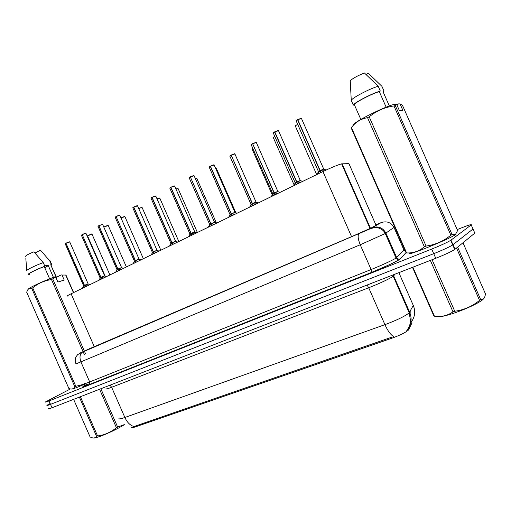 <?xml version="1.0" encoding="UTF-8"?>
<svg xmlns="http://www.w3.org/2000/svg" width="511" height="511" viewBox="0 0 511 511"><rect width="100%" height="100%" fill="white"/><g stroke="black" fill="none" stroke-linecap="round" stroke-linejoin="round"><path stroke-width="0.77" d="M131.436 427.33C131.167 428.007 132.534 427.841 135.53 426.826L392.186 338.103C400.266 335.146 405.683 332.463 408.436 330.061L412.013 322.856L411.777 322.32M67.522 296.067C66.615 296.156 67.803 295.396 71.099 293.78L322.939 171.555C331.588 167.448 337.803 164.881 341.597 163.839L348.943 163.661L376.058 225.306M83.485 386.092L88.103 384.074M131.174 427.119C131.25 427.535 132.202 427.343 134.029 426.525L391.733 337.19M84.532 385.428L88.084 383.876M472.835 228.628L473.007 229.024L452.714 244.916C449.265 247.062 442.941 249.981 433.737 253.673L50.512 404.354C47.612 405.485 46.45 405.791 47.031 405.268L50.001 403.543M457.173 229.599L460.143 228.404C468.332 225.153 472.017 223.997 471.206 224.917L474.815 233.125L454.733 249.496C451.302 251.687 444.979 254.612 435.762 258.285L52.007 407.772C49.101 408.889 47.938 409.183 48.513 408.64M90.415 348.31L353.28 235.91L371.81 227.67L378.651 223.856L375.872 224.885M471.206 224.917L450.696 240.336C447.234 242.438 440.904 245.35 431.706 249.068L49.018 400.943C46.118 402.08 44.968 402.4 45.556 401.895L70.461 388.928M404.508 250.831L405.121 250.582M473.007 229.024L452.714 244.916C449.265 247.062 442.941 249.981 433.737 253.673L50.512 404.354C47.612 405.485 46.45 405.791 47.031 405.268M82.322 288.332L84.309 285.432L84.96 286.492M69.764 241.971L65.996 243.223L84.449 285.323L88.122 283.848L84.456 285.323L86.979 286.019M65.996 243.223L69.119 241.895M65.159 243.785L65.855 243.217L84.296 285.4M84.462 285.355L85.043 286.684L85.72 286.684M84.89 286.754L84.277 287.386M98.751 280.36L100.788 277.409L101.446 278.476M85.969 233.342L82.201 234.581L100.929 277.301L104.595 275.825L100.942 277.332L103.541 277.984M100.003 277.843L100.788 277.409M82.201 234.581L85.35 233.246M82.194 234.543L100.776 277.377L99.996 277.837L100.942 277.32M100.942 277.332L101.536 278.674L102.226 278.674M101.376 278.75L100.744 279.396M115.658 272.152L117.747 269.144L118.418 270.217M102.654 224.45L98.891 225.69L117.9 269.035L121.561 267.56L117.913 269.067L120.596 269.706M97.952 226.316L98.738 225.683L117.734 269.112L116.91 269.604L117.747 269.144M98.891 225.69L102.57 224.31M117.913 269.067L118.507 270.428L119.229 270.421M116.91 269.604L121.561 267.56L102.596 224.323L98.891 225.6M118.348 270.511L117.696 271.169M133.084 263.702L135.223 260.636L135.9 261.709M119.836 215.297L116.08 216.523L135.377 260.521L139.03 259.051L135.389 260.553L138.162 261.178M116.067 216.485L135.211 260.604L134.336 261.127L135.223 260.636M116.08 216.523L119.274 215.163M134.336 261.127L135.389 260.54L135.996 261.939L136.744 261.919M135.83 262.022L135.166 262.686M151.039 254.983L153.236 251.866L153.92 252.945M137.548 205.856L133.793 207.076L153.389 251.744L157.037 250.275L153.396 251.744L156.277 252.389M157.196 250.492L153.236 251.866M133.793 207.076L137.012 205.709M137.472 205.703L137.044 205.703L137.485 205.709L157.043 250.371M132.79 207.721L133.633 207.076L153.217 251.827M153.409 251.776L154.022 253.188L154.795 253.162M132.745 207.785L133.786 207.038M153.849 253.271L153.166 253.954M124.345 424.673C119.05 428.186 106.71 434.088 99.383 436.598C96.311 437.659 94.337 438.125 93.475 437.997M100.852 388.743L117.645 427.075L124.256 424.615M117.645 427.075L116.419 427.707L99.562 389.248M80.38 396.721L97.575 435.966C104.608 435.008 110.893 432.255 116.419 427.707M97.575 435.966L96.553 436.324L79.371 397.111M73.616 399.353L90.083 436.937L91.143 437.435C93.513 438.432 95.314 438.061 96.553 436.324M483.719 298.699L482.435 299.938C476.955 303.892 467.974 308.127 455.499 312.636C445.726 315.945 439.799 317.21 437.723 316.424M457.224 247.477L457.658 247.254L480.736 299.695L482.959 299.305C484.287 298.469 485.118 296.642 485.45 293.831L463.023 242.878M480.736 299.695L479.548 300.372L456.521 248.052M432.082 259.722L454.752 311.244C464.014 309.979 472.279 306.357 479.548 300.372M454.752 311.244L452.989 311.857L430.345 260.393M412.875 267.202L434.427 316.194L433.941 316.111L412.492 267.349M434.427 316.194C441.427 317.107 447.617 315.657 452.989 311.857M44.789 267.764L48.283 265.618M53.438 277.384L48.194 265.413L44.425 265.26M84.622 384.221C76.497 387.708 72.211 389.312 71.764 389.024M56.453 277.294L50.698 264.736L56.248 277.403L61.179 274.905L62.023 275.052L64.207 280.034L57.896 282.066L55.686 277.026L51.515 279.581C44.483 280.545 38.21 283.298 32.691 287.853L75.82 386.316L84.609 384.055M75.82 386.316L74.817 386.718L31.727 288.338C30.002 288 28.654 288.53 27.683 289.922L26.674 292.177L68.825 388.411C71.546 389.625 73.546 389.063 74.817 386.718M55.686 277.026L54.843 276.879C44.265 280.584 28.297 288.038 28.162 289.309L28.124 289.354M32.691 287.853L31.727 288.338M49.637 278.834L44.272 266.589C36.275 269.463 26.828 274.298 29.261 274.247M44.272 266.589L44.872 266.276C36.319 269.31 25.882 274.624 28.533 274.567L29.325 274.401M44.872 266.276L43.269 262.622C35.004 265.516 24.796 270.683 26.789 270.926M43.269 262.622L33.918 251.834C28.514 254.024 25.742 255.526 25.595 256.337M84.411 354.653L83.146 351.779M83.076 351.619L51.515 279.581M52.799 279.083L84.334 351.051M84.417 351.236L85.535 353.797M73.635 292.548L65.964 275.046L73.437 292.65L65.689 275.039L62.023 275.052M51.241 265.401L51.668 264.411L50.698 264.736M50.295 261.281L49.701 260.808L51.292 264.423M35.035 253.054L40.433 250.135L49.701 260.808M455.972 234.038L455.212 234.753C448.869 239.442 403.332 257.672 410.199 252.849M400.036 103.918L402.904 110.427L399.436 110.683L396.53 104.084L395.258 105.502L452.082 234.587L455.454 234.447L457.601 230.563L402.387 105.132L400.036 103.918L398.682 103.854L396.843 104.787M452.082 234.587L450.855 235.188L393.968 105.956C384.719 107.227 376.466 110.855 369.21 116.834L367.55 117.677C361.028 118.737 355.656 122.02 351.427 127.526L351.134 127.865L406.181 252.996L406.596 252.939C413.335 253.252 419.25 251.188 424.341 246.756L367.55 117.677M369.21 116.834L426.072 246.059C435.327 244.795 443.593 241.173 450.855 235.188M426.072 246.059L424.341 246.756M396.53 104.084L393.572 104.48C381.097 108.166 351.894 123.202 353.382 125.042M395.258 105.502L393.968 105.956M386.15 107.182L379.29 91.59C371.44 93.864 354.679 102.654 354.321 104.634L360.823 119.421M379.29 91.59L380.305 91.06C371.97 93.372 353.312 103.165 353.337 105.151L354.321 104.634M380.305 91.06L378.204 86.276C369.843 88.537 351.21 98.387 351.268 100.456L353.337 105.151M378.204 86.276L364.439 72.984C358.064 75.481 353.331 78.042 350.246 80.661L351.268 100.456M351.427 127.526L406.596 252.939M383.199 92.031L384.017 91.079L383.014 91.603L389.325 105.949M366.087 74.472L368.354 73.252L381.941 86.359L384.017 91.079M169.55 246.002L171.805 242.821L172.494 243.9M175.765 241.454L171.964 242.699L175.605 241.23L171.971 242.699L174.947 243.325M170.802 243.389L171.805 242.821M155.81 196.128L152.061 197.335L155.306 195.962M150.988 198.025L151.888 197.342L171.792 242.789L170.795 243.377L171.977 242.725L172.609 244.162L173.401 244.13M152.061 197.335L171.964 242.699M150.949 198.089L152.048 197.303M172.431 244.245L171.728 244.941M188.642 236.734L190.961 233.489L191.657 234.575M174.647 186.087L170.904 187.288L191.127 233.367L194.761 231.898L191.127 233.367L194.218 233.974M169.722 188.086L170.725 187.294L190.942 233.457L189.888 234.089L190.961 233.489M170.904 187.288L174.174 185.908M194.921 232.128L191.133 233.367M189.881 234.089L191.14 233.393L191.778 234.849L192.602 234.811M191.593 234.939L190.871 235.654M208.354 227.171L210.73 223.863L211.433 224.942M194.091 175.727L190.354 176.921L210.902 223.735L214.524 222.266L210.902 223.735L214.141 224.361M209.593 224.508L210.73 223.863M190.354 176.921L193.65 175.529M214.697 222.509L210.902 223.735M190.341 176.889L210.717 223.824L209.58 224.501L210.915 223.761L211.567 225.242L212.423 225.191M211.375 225.332L210.634 226.06M228.698 217.296L231.144 213.917L231.86 214.997M214.166 165.027L210.436 166.209L231.323 213.783L234.939 212.321L231.342 213.822L234.638 214.352M209.14 167.059L210.238 166.222L231.132 213.879L229.918 214.607L231.144 213.917M210.436 166.209L213.758 164.817M235.111 212.57L231.33 213.783M229.918 214.601L231.342 213.815L232 215.316L232.882 215.265M209.095 167.123L210.423 166.184M231.802 215.412L231.036 216.159M249.726 207.089L252.236 203.646L252.958 204.713M234.907 153.971L231.183 155.146L252.428 203.512L256.03 202.043L252.44 203.544L255.902 204.093M250.933 204.387L252.236 203.646M231.183 155.146L234.53 153.747M256.203 202.299L252.428 203.506M231.17 155.127L252.223 203.608L250.927 204.381L252.44 203.544L253.111 205.071L254.024 205M252.907 205.167L252.121 205.927M271.456 196.543L274.043 193.024L274.765 194.084M256.35 142.543L252.626 143.712L274.235 192.883L277.831 191.421L274.235 192.89L277.843 193.445M252.619 143.693L274.024 192.986L272.638 193.816L274.043 193.024M252.626 143.712L255.998 142.301M278.01 191.682L274.235 192.89M272.638 193.816L274.254 192.922L274.931 194.474L275.883 194.397M274.72 194.57L273.909 195.355M293.927 185.64L296.591 182.044L297.313 183.091M278.527 130.727L274.809 131.883L296.795 181.897L300.379 180.434L296.808 181.935L300.538 182.427M273.232 132.924L274.592 131.908L296.578 182.005L295.09 182.893L296.591 182.044M274.809 131.883L278.208 130.471M300.564 180.702L296.795 181.903M295.083 182.887L296.808 181.942L297.504 183.513L298.488 183.423M273.187 132.994L274.803 131.876M297.287 183.615L296.45 184.414M317.184 174.347L319.931 170.674L320.633 172.277L320.653 171.702M296.073 120.762L297.766 119.638L320.135 170.527L323.712 169.064L320.154 170.565L324.038 171.032M296.035 120.826L297.536 119.67L319.912 170.636L318.315 171.587L319.931 170.674M301.477 118.488L297.766 119.644L301.19 118.22M323.904 169.339L323.712 169.064L320.48 170.578M318.315 171.587L320.154 170.572L320.857 172.169L321.885 172.066M320.633 172.277L319.771 173.095M84.456 285.323L88.122 283.848L69.713 241.856L69.145 241.888L69.681 241.844M100.929 277.301L104.595 275.825L85.918 233.22L85.375 233.24L85.886 233.208M135.377 260.521L139.03 259.051L119.778 215.157L119.312 215.157L119.759 215.15M388.143 238.132L387.504 238.605M412.013 322.856L410.582 319.605M408.717 329.659L408.244 328.579M392.186 338.103L391.777 337.171M135.53 426.826L135.198 426.065M94.369 346.88L71.099 293.78M370.488 228.302L342.102 163.769M351.562 236.644L322.939 171.555M367.064 285.042L368.706 287.763L111.634 387.287C107.055 389.037 105.209 389.478 106.096 388.615M407.804 329.193C411.47 323.961 412.09 318.315 409.669 312.253L393.655 275.844L392.959 276.438C388.366 279.383 380.28 283.151 368.706 287.763L384.93 324.657C396.606 320.288 404.648 316.405 409.036 312.994L413.297 305.45L413.016 304.805M393.655 336.596C390.64 334.794 387.734 330.815 384.93 324.657L124.863 417.474C127.207 422.488 130.26 425.503 134.029 426.525M411.566 321.566C415.021 316.571 415.603 311.199 413.297 305.45L398.874 272.657M119.082 418.241C118.296 419.346 120.226 419.09 124.863 417.474L111.634 387.287L110.044 385.166M407.19 306.619L406.513 306.753M410.129 313.415L410.199 311.263M435.762 258.285L431.706 249.068M455.001 249.291L450.97 240.144M52.007 407.772L49.018 400.943M395.105 274.12L393.655 275.844L393.329 274.816M90.409 348.291L81.958 352.13C79.224 353.401 79.492 353.337 82.756 351.945L359.252 233.457L372.059 227.74L381.219 222.592L375.821 224.776M394.007 227.421L385.198 233.565L360.229 244.775L75.928 363.947C75.117 360.338 75.181 357.904 76.126 356.646L77.723 354.564L82.756 351.945M406.009 252.613L400.183 258.936C399.148 260.361 384.068 267.47 371.395 272.472L89.265 384.547L89.687 381.934L81 362.101C79.307 357.47 79.793 354.142 82.443 352.111L359.252 233.457M84.564 383.742C84.264 385.601 83.849 386.457 83.312 386.297C81.894 387.14 83.881 386.559 89.278 384.54L371.401 272.465L390.27 264.315L398.484 260.067C399.787 260.169 395.961 259.115 396.051 258.042L385.268 233.527L383.927 231.394C381.372 228.283 375.828 227.095 375.655 227.427L370.941 228.468L359.061 233.572C357.553 235.335 357.943 239.071 360.229 244.775L371.114 269.533C381.123 265.554 393.202 259.99 395.987 258.087L396.683 257.55L385.939 233.131C382.79 227.58 378.159 225.785 372.059 227.74M89.265 384.547C83.651 386.744 81.888 387.146 83.976 385.767M84.456 383.422C83.542 384.17 85.286 383.672 89.687 381.934L371.114 269.533L371.401 272.465M381.219 222.592C386.872 220.771 391.151 222.426 394.058 227.542L403.965 250.058L396.683 257.55C397.469 258.943 398.637 259.403 400.183 258.936M370.028 227.261L369.574 227.459M405.478 251.399L403.965 250.058M84.143 285.655L82.891 287.31M90.064 284.576L88.122 283.995L84.679 285.394M65.849 243.306L65.236 243.862L83.612 285.783M65.204 243.728L65.855 243.223M84.302 285.4L83.568 285.834M82.654 287.719L82.814 288.095M86.653 285.777L86.813 286.154M91.974 234.064L87.547 235.935L105.183 276.151M87.522 235.801L91.38 233.981M87.477 235.858L91.891 233.942M100.61 277.633L99.275 279.408M106.563 276.572L104.595 275.978L101.165 277.364M82.047 234.664L81.402 235.258L100.041 277.786M99.083 279.741L99.249 280.117M103.196 277.741L103.369 278.118M117.568 269.374L116.138 271.277M123.553 268.326L121.548 267.713L118.143 269.099M98.732 225.773L98.042 226.405L116.962 269.546M97.997 226.258L98.732 225.69M116.003 271.526L116.169 271.909M120.238 269.463L120.411 269.846M135.038 260.872L133.505 262.922M141.055 259.831L139.018 259.205L135.626 260.584M115.914 216.607L115.179 217.277L134.387 261.064M133.428 263.056L133.601 263.446M137.798 260.936L137.97 261.325M153.044 252.102L151.397 254.312M159.093 251.073L157.018 250.441L153.651 251.808M133.626 207.166L132.847 207.881L152.342 252.319M153.223 251.834L152.291 252.389M151.39 254.337L151.563 254.734M155.893 252.147L156.066 252.543M108.204 225.479L103.829 227.127M108.121 225.345L103.803 227.069L107.636 225.377M124.908 216.632L121.018 217.98M124.825 216.498L120.986 217.91L124.365 216.523M141.822 207.76L142.045 207.396L141.688 207.447L138.749 208.59M160.837 250.23L142.045 207.396L138.717 208.52L141.592 207.402M141.617 207.396L142.026 207.389M171.607 243.064L170.802 243.581L169.831 245.472M177.694 242.048L175.586 241.39L172.233 242.757M155.344 195.956L152.061 197.246M151.888 197.431L151.052 198.191L170.853 243.306M169.907 245.344L170.08 245.74M174.551 243.083L174.724 243.485M190.756 233.738L189.894 234.294L188.738 236.548M196.882 232.735L194.736 232.064L191.408 233.425M194.761 231.898L174.577 185.927M170.725 187.384L169.837 188.195L189.945 234.012M169.767 188.029L170.725 187.301M189.006 236.063L189.185 236.472M193.797 233.738L193.976 234.147M210.526 224.118L209.593 224.712L208.335 227.178M216.69 223.122L214.499 222.432L211.19 223.792M193.688 175.522L190.348 176.832M190.162 177.017L189.217 177.879L209.651 224.418M189.14 177.707L190.162 176.934L189.096 177.771M208.718 226.488L208.903 226.903M213.668 224.086L213.847 224.501M159.566 198.364L159.432 198.057L157.043 198.932M159.375 198.006L157.011 198.862L159.33 198.013M177.847 188.68L177.713 188.374L175.925 188.987M196.69 178.697L196.812 178.371L195.419 178.748M230.934 214.179L229.931 214.818L228.666 217.309M237.142 213.196L234.894 212.499L231.624 213.841M210.238 166.311L209.229 167.231L229.988 214.518M229.075 216.6L229.26 217.022M234.185 214.115L234.37 214.543M252.019 203.908L250.939 204.598L249.662 207.121M258.279 202.937L255.992 202.222L252.734 203.563M230.978 155.255L229.893 156.238L251.003 204.285M229.797 156.053L230.978 155.165L229.758 156.117M250.103 206.387L250.294 206.814M255.385 203.819L255.577 204.253M273.813 193.299L272.65 194.039L271.36 196.588M280.13 192.334L277.773 191.612L274.554 192.941M252.421 143.821L251.252 144.869L272.721 193.72M251.15 144.683L252.415 143.732L251.112 144.747M271.839 195.828L272.031 196.262M277.301 193.177L277.492 193.612M296.361 182.318L295.103 183.117L293.793 185.704M302.736 181.36L300.315 180.632L297.121 181.948M274.599 131.998L273.34 133.122L295.173 182.785M294.323 184.905L294.515 185.352M299.976 182.165L300.168 182.606M319.688 170.961L318.334 171.817L317.005 174.436M297.543 119.759C296.233 120.5 295.78 120.896 296.195 120.96L318.404 171.472M326.178 170.022L323.712 169.064L320.142 170.533M317.587 173.606L317.785 174.059M323.437 170.77L323.635 171.223M216.127 168.4L216.217 168.087L215.565 168.215M252.728 148.222L252.076 148.944L272.242 194.844M274.829 136.501L273.353 137.695L294.144 185.008M273.257 137.516L274.797 136.424L273.219 137.58M297.715 124.409C295.754 125.374 294.962 125.923 295.339 126.07L316.673 174.596M295.243 125.885L297.677 124.339L295.198 125.949M408.436 330.061L407.963 328.982M370.034 228.506L341.597 163.839M406.775 330.381C409.043 327.608 410.301 324.396 410.55 320.748L409.196 312.847L392.742 275.046M454.733 249.496L450.696 240.336M69.145 241.888L66.002 243.14M91.412 233.974L91.923 233.955L109.897 274.95M85.375 233.24L82.207 234.498M119.312 215.157L116.08 216.434M137.057 205.703L133.793 206.987M107.668 225.37L108.153 225.357L126.389 266.946M124.403 216.517L124.85 216.511L143.361 258.707M482.435 299.938L482.959 299.305M25.837 258.623L26.757 270.466M50.084 260.795L51.668 264.411M47.44 258.125L49.874 260.795M393.572 104.48L395.814 104.729M155.74 195.969L175.605 241.23M174.225 185.902L170.904 187.198M194.014 175.554L214.524 222.266M159.751 198.013L178.831 241.492M178 188.342L197.38 232.492M196.812 178.371L216.428 223.039M234.939 212.321L214.083 164.842L210.43 166.12M256.03 202.049L234.824 153.779L231.176 155.057M277.831 191.427L256.26 142.339L252.619 143.623M300.334 180.619L278.431 130.509L274.797 131.793M323.712 169.064L301.375 118.265L297.753 119.555M216.217 168.087L235.852 212.8"/></g></svg>
